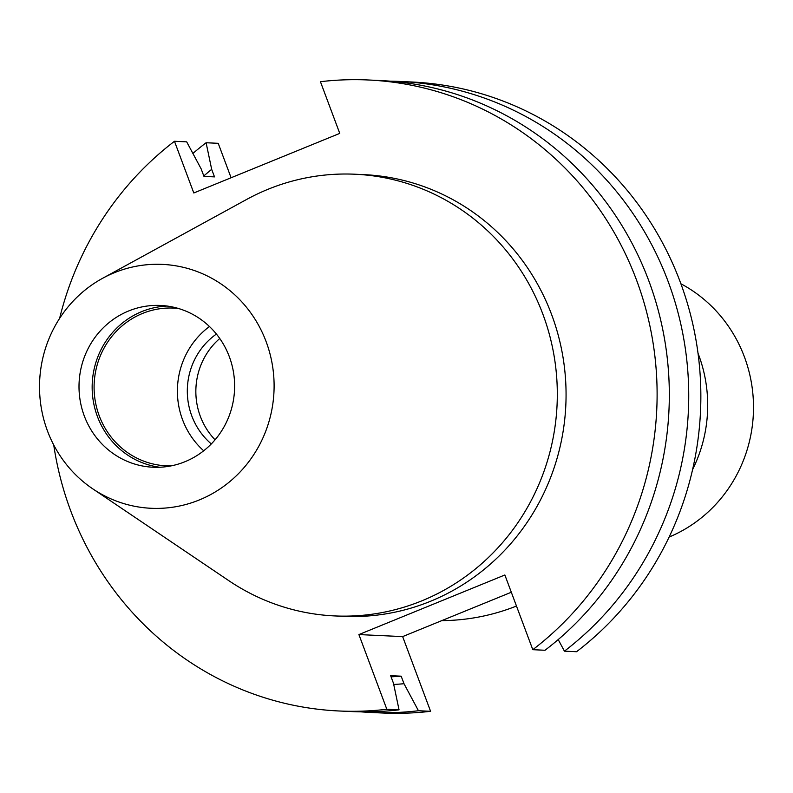 <?xml version="1.0" encoding="UTF-8"?>
<svg xmlns="http://www.w3.org/2000/svg" width="793" height="793" viewBox="0 0 793 793"><rect width="100%" height="100%" fill="white"/><g stroke="black" fill="none" stroke-linecap="round" stroke-linejoin="round"><path stroke-width="1.19" d="M516.481 606.04A221.088 212.415 92.7 0 1 441.79 620.622M171.05 465.887A78.963 75.86 92.7 0 1 166.292 465.828A78.963 75.86 92.7 0 1 95.071 399.91A78.963 75.86 92.7 0 1 142.482 313.463A78.963 75.86 92.7 0 1 173.627 308.08A78.963 75.86 92.7 0 1 178.356 308.457M159.641 467.246A80.975 77.803 92.7 0 1 92.702 396.847A80.975 77.803 92.7 0 1 141.778 311.59A80.975 77.803 92.7 0 1 167.135 306.048M128.635 310.975A80.975 77.803 92.7 0 1 160.573 305.454A80.975 77.803 92.7 0 1 233.618 373.057A80.975 77.803 92.7 0 1 184.997 461.704A80.975 77.803 92.7 0 1 153.059 467.236A80.975 77.803 92.7 0 1 80.014 399.632A80.975 77.803 92.7 0 1 128.635 310.975M199.291 499.957A122.082 117.295 92.7 0 1 92.731 488.825A122.082 117.295 92.7 0 1 102.505 278.353A122.082 117.295 92.7 0 1 114.331 272.723A122.082 117.295 92.7 0 1 266.151 341.714A122.082 117.295 92.7 0 1 199.291 499.957M102.505 278.353L246.534 199.509A221.088 212.415 92.7 0 1 267.955 189.309A221.088 212.415 92.7 0 1 355.145 174.232A221.088 212.415 92.7 0 1 554.565 358.803A221.088 212.415 92.7 0 1 421.817 600.846A221.088 212.415 92.7 0 1 334.626 615.923A221.088 212.415 92.7 0 1 228.83 580.684L92.731 488.825M355.145 174.232L363.898 174.638A221.088 212.415 92.7 0 1 563.317 359.209A221.088 212.415 92.7 0 1 430.569 601.253A221.088 212.415 92.7 0 1 343.379 616.33L334.626 615.923M59.614 318.38A315.842 303.451 92.7 0 1 174.47 141.273L193.799 192.977L339.761 133.393L320.431 81.699A315.842 303.451 92.7 0 1 368.289 79.984L380.511 80.559A315.842 303.451 92.7 0 1 656.515 304.135A315.842 303.451 92.7 0 1 545.019 650.26L532.797 649.695L504.863 574.984L358.902 634.569L386.835 709.269A315.842 303.451 92.7 0 1 338.978 710.984A315.842 303.451 92.7 0 1 53.736 445.002M368.289 79.984A315.842 303.451 92.7 0 1 644.303 303.57A315.842 303.451 92.7 0 1 532.797 649.695M558.213 639.564L564.428 651.162A315.842 303.451 92.7 0 0 675.923 305.037A315.842 303.451 92.7 0 0 399.92 81.451L412.033 82.016A315.842 303.451 92.7 0 1 688.046 305.602A315.842 303.451 92.7 0 1 576.541 651.727L564.428 651.162M390.206 81.164A315.842 303.451 92.7 0 1 399.92 81.451M174.47 141.273L186.682 141.848L201.144 168.859L203.97 176.403L214.506 176.889L211.681 169.355A288.097 276.797 92.7 0 0 203.801 175.957M386.835 709.269L399.048 709.834A315.842 303.451 92.7 0 1 351.2 711.549L338.978 710.984M360.904 711.836A315.842 303.451 92.7 0 0 370.609 712.451A315.842 303.451 92.7 0 0 418.456 710.736L404.004 683.715L401.179 676.181L390.642 675.695L393.467 683.229L399.048 709.834M401.179 676.181A280.335 269.342 92.7 0 1 391.068 676.816M404.004 683.715A288.097 276.797 92.7 0 1 393.724 684.458M192.897 153.436A315.842 303.451 92.7 0 1 206.101 142.75L211.681 169.355M511.316 592.242L402.646 636.601L430.579 711.301A315.842 303.451 92.7 0 1 382.722 713.016L370.609 712.451M206.101 142.75L218.214 143.305L231.09 177.751M418.456 710.736L430.579 711.301M203.692 450.781A78.963 75.86 92.7 0 1 209.471 326.518M211.305 443.931A68.634 65.948 92.7 0 1 216.41 334.051M215.052 439.808A68.634 65.948 92.7 0 1 219.76 338.502M358.902 634.569L402.646 636.601M669.133 537.049A139.271 133.809 -87.3 0 0 753.35 414.055A139.271 133.809 -87.3 0 0 680.9 283.775M692.616 469.486A139.271 133.809 -87.3 0 0 698.018 353.232"/></g></svg>
